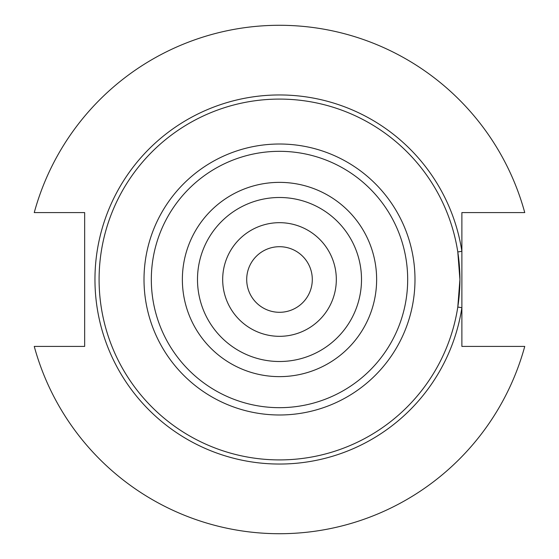 <?xml version="1.0" encoding="UTF-8"?>
<svg xmlns="http://www.w3.org/2000/svg" width="559" height="559" viewBox="0 0 559 559"><rect width="100%" height="100%" fill="white"/><g stroke="black" fill="none" stroke-linecap="round" stroke-linejoin="round"><path stroke-width="0.84" d="M246.701 279.5A32.799 32.799 0 0 0 279.5 312.299A32.799 32.799 0 0 0 312.299 279.5A32.799 32.799 0 0 0 279.5 246.701A32.799 32.799 0 0 0 246.701 279.5M336.322 279.5A56.822 56.822 0 0 0 279.5 222.678A56.822 56.822 0 0 0 222.678 279.5A56.822 56.822 0 0 0 279.5 336.322A56.822 56.822 0 0 0 336.322 279.5M361.505 279.5A82.005 82.005 0 0 0 279.5 197.495A82.005 82.005 0 0 0 197.495 279.5A82.005 82.005 0 0 0 279.5 361.505A82.005 82.005 0 0 0 361.505 279.5M459.91 279.5A180.41 180.41 0 0 0 279.5 99.09A180.41 180.41 0 0 0 99.09 279.5A180.41 180.41 0 0 0 279.5 459.91A180.41 180.41 0 0 0 459.91 279.5L457.793 251.948L461.881 251.319L461.881 346.419L524.747 346.419A254.212 254.212 0 0 1 34.253 346.419L84.654 346.419L84.654 212.581L34.253 212.581A254.212 254.212 0 0 1 524.747 212.581L461.881 212.581L461.881 251.319A184.547 184.547 0 0 0 179.187 124.601A184.547 184.547 0 0 0 179.187 434.399A184.547 184.547 0 0 0 461.881 307.681L457.793 307.052L459.91 279.5M376.633 279.5A97.133 97.133 0 0 1 279.5 376.633A97.133 97.133 0 0 1 182.367 279.5A97.133 97.133 0 0 1 279.5 182.367A97.133 97.133 0 0 1 376.633 279.5M407.679 279.5A128.179 128.179 0 0 0 279.5 151.321A128.179 128.179 0 0 0 151.321 279.5A128.179 128.179 0 0 0 279.5 407.679A128.179 128.179 0 0 0 407.679 279.5M144.012 279.5A135.488 135.488 0 0 0 279.5 414.988A135.488 135.488 0 0 0 414.988 279.5A135.488 135.488 0 0 0 279.5 144.012A135.488 135.488 0 0 0 144.012 279.5"/></g></svg>
